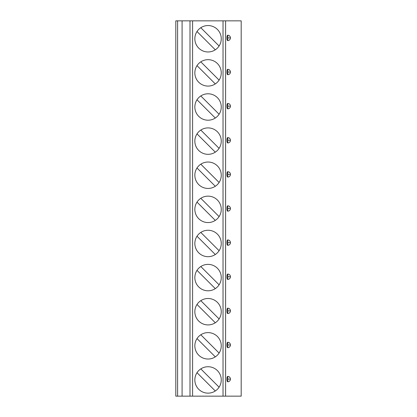 <?xml version="1.0" encoding="UTF-8"?>
<svg xmlns="http://www.w3.org/2000/svg" width="417" height="417" viewBox="0 0 417 417"><rect width="100%" height="100%" fill="white"/><g stroke="black" fill="none" stroke-linecap="round" stroke-linejoin="round"><path stroke-width="0.63" d="M177.606 396.15L175.812 396.15L175.812 20.85L182.088 20.85L182.088 396.15L177.606 396.15L177.606 20.85M225.597 396.15L225.597 20.85L241.188 20.85L241.188 396.15L182.088 396.15M228.125 40.569L227.75 40.595C226.65 40.684 226.65 35.137 227.75 35.221L228.125 35.247M227.755 37.911L230.439 37.911A2.684 2.684 0 0 0 227.75 35.221L227.755 40.595M228.469 35.32L228.782 35.429M228.86 35.461L229.736 36.097M230.127 36.649L230.372 37.306M230.434 37.702L230.434 38.114M230.372 38.51L230.127 39.172M229.736 39.724L229.063 40.251M228.782 40.392L228.469 40.496M228.125 74.69L227.75 74.716C226.65 74.799 226.65 69.253 227.75 69.342L228.125 69.368M227.755 72.026L230.439 72.026A2.684 2.684 0 0 0 227.75 69.342L227.755 74.716M228.469 69.436L228.782 69.545M228.86 69.576L229.736 70.212M230.127 70.765L230.262 71.072M230.267 71.088L230.372 71.427M230.434 71.823L230.434 72.235M230.372 72.631L230.127 73.288M229.736 73.84L229.063 74.372M228.782 74.507L228.469 74.617M228.125 108.806L227.75 108.832C226.65 108.92 226.65 103.374 227.75 103.458L228.125 103.484M227.755 106.147L230.439 106.147A2.684 2.684 0 0 0 227.75 103.458L227.755 108.832M228.469 103.557L228.782 103.661M228.86 103.697L229.558 104.156M230.127 104.881L230.262 105.188M230.267 105.204L230.372 105.543M230.434 105.939L230.434 106.351M230.372 106.747L230.127 107.409M229.736 107.961L229.063 108.488M228.782 108.629L228.469 108.733M228.125 142.922L227.75 142.953C226.65 143.036 226.65 137.49 227.75 137.579L228.125 137.605M227.755 140.263L230.439 140.263A2.684 2.684 0 0 0 227.75 137.579L227.755 142.948M228.469 137.673L228.782 137.782M228.86 137.813L229.736 138.449M230.127 139.002L230.262 139.309M230.267 139.325L230.372 139.664M230.434 140.06L230.434 140.466M230.372 140.868L230.127 141.525M229.736 142.077L229.324 142.442M229.324 142.447L229.063 142.609M228.782 142.744L228.469 142.854M228.125 177.043L227.75 177.069C226.65 177.157 226.65 171.611 227.75 171.695L228.125 171.721M227.755 174.384L230.439 174.384A2.684 2.684 0 0 0 227.75 171.695L227.755 177.069M228.469 171.794L228.782 171.898M228.86 171.934L229.736 172.57M230.127 173.118L230.262 173.425M230.267 173.441L230.372 173.78M230.434 174.176L230.434 174.587M230.372 174.984L230.267 175.322M230.262 175.338L230.127 175.646M229.736 176.193L229.063 176.725M228.782 176.865L228.469 176.97M228.125 211.158L227.75 211.184C226.65 211.273 226.65 205.727 227.75 205.816L228.125 205.842M227.755 208.5L230.439 208.5A2.684 2.684 0 0 0 227.75 205.816L227.755 211.184M228.469 205.909L228.782 206.019M228.86 206.05L229.736 206.686M230.127 207.239L230.262 207.546M230.267 207.562L230.372 207.901M230.434 208.297L230.434 208.703M230.372 209.105L230.267 209.438M230.262 209.454L230.127 209.761M229.736 210.314L229.063 210.846M228.782 210.981L228.469 211.091M228.125 245.279L227.75 245.305C226.65 245.389 226.65 239.843 227.75 239.931L228.125 239.957M227.755 242.616L230.439 242.616A2.684 2.684 0 0 0 227.75 239.931L227.755 245.305M228.469 240.03L228.782 240.135M228.86 240.171L229.736 240.807M230.127 241.354L230.262 241.662M230.267 241.678L230.372 242.016M230.434 242.413L230.434 242.824M230.372 243.22L230.267 243.559M230.262 243.575L230.127 243.882M229.736 244.43L229.063 244.961M228.782 245.102L228.469 245.206M228.125 279.395L227.75 279.421C226.65 279.51 226.65 273.964 227.75 274.047L228.125 274.078M227.755 276.737L230.439 276.737A2.684 2.684 0 0 0 227.75 274.052L227.755 279.421M228.469 274.146L228.782 274.256M228.86 274.287L229.324 274.553M229.324 274.558L229.736 274.923M230.127 275.475L230.372 276.132M230.434 276.534L230.434 276.94M230.372 277.336L230.267 277.675M230.262 277.691L230.127 277.998M229.736 278.551L229.063 279.082M228.782 279.218L228.469 279.327M228.125 313.516L227.75 313.542C226.65 313.626 226.65 308.08 227.75 308.168L228.125 308.194M227.755 310.853L230.439 310.853A2.684 2.684 0 0 0 227.75 308.168L227.755 313.542M228.469 308.267L228.782 308.372M228.86 308.408L229.736 309.044M230.127 309.591L230.372 310.253M230.434 310.649L230.434 311.061M230.372 311.457L230.267 311.796M230.262 311.812L230.127 312.119M229.558 312.844L229.063 313.198M228.782 313.339L228.469 313.443M228.125 347.632L227.75 347.658C226.65 347.747 226.65 342.201 227.75 342.284L228.125 342.31M227.755 344.974L230.439 344.974A2.684 2.684 0 0 0 227.75 342.284L227.755 347.658M228.469 342.383L228.782 342.493M228.86 342.524L229.736 343.16M230.127 343.712L230.372 344.369M230.434 344.765L230.434 345.177M230.372 345.573L230.267 345.912M230.262 345.928L230.127 346.235M229.736 346.788L229.063 347.319M228.782 347.455L228.469 347.564M228.125 381.753L227.75 381.779C226.65 381.863 226.65 376.316 227.75 376.405L228.125 376.431M227.755 379.089L230.439 379.089A2.684 2.684 0 0 0 227.75 376.405L227.755 381.779M228.469 376.504L228.782 376.608M228.86 376.64L229.736 377.276M230.127 377.828L230.372 378.49M230.434 378.886L230.434 379.298M230.372 379.694L230.127 380.351M229.736 380.903L229.063 381.435M228.782 381.571L228.469 381.68M225.597 20.85L182.088 20.85M208.052 51.969A13.208 13.208 0 0 0 221.26 38.76A13.208 13.208 0 0 0 208.052 25.552A13.208 13.208 0 0 0 194.843 38.76A13.208 13.208 0 0 0 208.052 51.969M208.052 86.084A13.208 13.208 0 0 0 221.26 72.876A13.208 13.208 0 0 0 208.052 59.667A13.208 13.208 0 0 0 194.843 72.876A13.208 13.208 0 0 0 208.052 86.084M208.052 120.205A13.208 13.208 0 0 0 221.26 106.997A13.208 13.208 0 0 0 208.052 93.789A13.208 13.208 0 0 0 194.843 106.997A13.208 13.208 0 0 0 208.052 120.205M208.052 154.321A13.208 13.208 0 0 0 221.26 141.113A13.208 13.208 0 0 0 208.052 127.904A13.208 13.208 0 0 0 194.843 141.113A13.208 13.208 0 0 0 208.052 154.321M208.052 188.442A13.208 13.208 0 0 0 221.26 175.234A13.208 13.208 0 0 0 208.052 162.025A13.208 13.208 0 0 0 194.843 175.234A13.208 13.208 0 0 0 208.052 188.442M208.052 222.558A13.208 13.208 0 0 0 221.26 209.35A13.208 13.208 0 0 0 208.052 196.141A13.208 13.208 0 0 0 194.843 209.35A13.208 13.208 0 0 0 208.052 222.558M208.052 256.679A13.208 13.208 0 0 0 221.26 243.471A13.208 13.208 0 0 0 208.052 230.262A13.208 13.208 0 0 0 194.843 243.471A13.208 13.208 0 0 0 208.052 256.679M208.052 290.795A13.208 13.208 0 0 0 221.26 277.586A13.208 13.208 0 0 0 208.052 264.378A13.208 13.208 0 0 0 194.843 277.586A13.208 13.208 0 0 0 208.052 290.795M208.052 324.916A13.208 13.208 0 0 0 221.26 311.707A13.208 13.208 0 0 0 208.052 298.499A13.208 13.208 0 0 0 194.843 311.707A13.208 13.208 0 0 0 208.052 324.916M208.052 359.032A13.208 13.208 0 0 0 221.26 345.823A13.208 13.208 0 0 0 208.052 332.615A13.208 13.208 0 0 0 194.843 345.823A13.208 13.208 0 0 0 208.052 359.032M208.052 393.148A13.208 13.208 0 0 0 221.26 379.939A13.208 13.208 0 0 0 208.052 366.731A13.208 13.208 0 0 0 194.843 379.939A13.208 13.208 0 0 0 208.052 393.148M219.097 46.006L200.806 27.715M197.006 31.515L215.297 49.805M219.097 80.121L200.806 61.836M197.006 65.631L215.297 83.921M219.097 114.242L200.806 95.952M197.006 99.752L215.297 118.042M219.097 148.358L200.806 130.073M197.006 133.867L215.297 152.158M219.097 182.479L200.806 164.189M197.006 167.988L215.297 186.279M219.097 216.595L200.806 198.304M197.006 202.104L215.297 220.395M219.097 250.716L200.806 232.425M197.006 236.225L215.297 254.511M219.097 284.832L200.806 266.541M197.006 270.341L215.297 288.632M219.097 318.948L200.806 300.662M197.006 304.462L215.297 322.748M219.097 353.069L200.806 334.778M197.006 338.578L215.297 356.869M219.097 387.184L200.806 368.899M197.006 372.699L215.297 390.984M227.739 40.595A2.684 2.684 0 0 0 230.439 37.911M227.739 74.716A2.684 2.684 0 0 0 230.439 72.026M227.739 108.832A2.684 2.684 0 0 0 230.439 106.147M227.739 142.948A2.684 2.684 0 0 0 230.439 140.263M227.739 177.069A2.684 2.684 0 0 0 230.439 174.384M227.739 211.184A2.684 2.684 0 0 0 230.439 208.5M227.739 245.305A2.684 2.684 0 0 0 230.439 242.616M227.739 279.421A2.684 2.684 0 0 0 230.439 276.737M227.739 313.542A2.684 2.684 0 0 0 230.439 310.853M227.739 347.658A2.684 2.684 0 0 0 230.439 344.974M227.739 381.779A2.684 2.684 0 0 0 230.439 379.089M223.032 396.15L223.032 20.85M192.586 396.15L192.586 20.85M190.001 396.15L190.001 20.85"/></g></svg>
